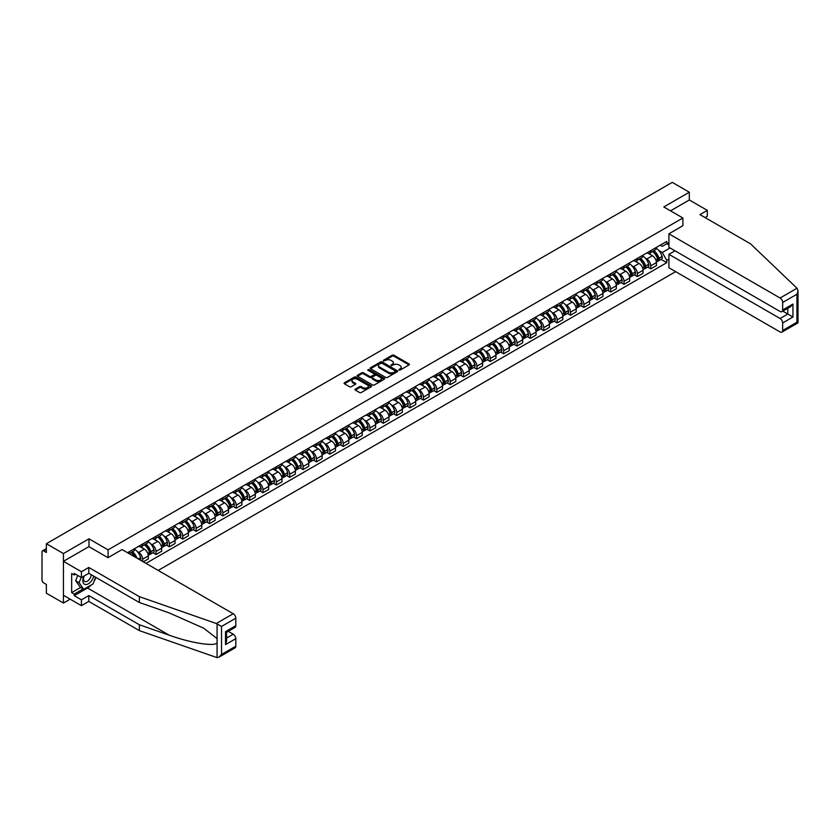 <?xml version="1.0" encoding="UTF-8"?>
<svg xmlns="http://www.w3.org/2000/svg" width="840" height="840" viewBox="0 0 840 840"><rect width="100%" height="100%" fill="white"/><g stroke="black" fill="none" stroke-linecap="round" stroke-linejoin="round"><path stroke-width="1.26" d="M398.937 370.083L400.124 370.083L409.059 364.917A1.186 0.683 0 0 0 409.059 363.951L393.918 355.205A1.186 0.683 0 0 0 392.228 355.205L383.292 360.36L383.292 361.043L385.623 360.381A3.812 2.195 0 0 1 391.01 360.381L392.269 361.106A3.812 2.195 0 0 1 393.393 362.659A3.812 2.195 0 0 1 392.269 364.214L391.115 365.558L393.456 364.896A3.812 2.195 0 0 1 398.832 364.896L400.103 365.62A3.812 2.195 0 0 1 401.216 367.175A3.812 2.195 0 0 1 400.103 368.729L398.937 370.083L398.937 369.401M355.299 389.109A1.186 0.683 0 0 0 355.299 390.086L359.541 392.532A1.186 0.683 0 0 0 361.231 392.532L371.154 386.799A1.186 0.683 0 0 0 371.154 385.833L356.013 377.087A1.186 0.683 0 0 0 354.333 377.087L344.4 382.82A1.186 0.683 0 0 0 344.4 383.786L349.534 386.757A1.186 0.683 0 0 0 351.215 386.757L355.467 384.3A1.186 0.683 0 0 0 355.467 383.324L352.916 381.864A3.181 1.838 0 0 1 351.992 380.562A3.181 1.838 0 0 1 353.955 378.861A3.181 1.838 0 0 1 357.42 379.26L367.395 385.014A3.181 1.838 0 0 1 368.319 386.316A3.181 1.838 0 0 1 366.356 388.017A3.181 1.838 0 0 1 362.891 387.618L361.231 386.652A1.186 0.683 0 0 0 359.541 386.652L355.299 389.109L355.299 390.086L359.541 387.649L359.541 386.652M108.087 549.853L88.977 538.818L63.431 553.56L46.368 543.711L672.263 182.364L689.315 192.213L663.779 206.955L682.889 217.991L108.087 549.853L108.087 557.624M385.707 377.423A1.186 0.683 0 0 0 387.397 377.423L397.32 371.7A1.186 0.683 0 0 0 397.32 370.724L382.179 361.977A1.186 0.683 0 0 0 380.499 361.977L370.566 367.71A1.186 0.683 0 0 0 370.566 368.687L385.707 377.423M367.994 370.262L384.227 379.26L374.315 384.983A1.186 0.683 0 0 1 372.624 384.983L357.483 376.236L357.483 375.27A1.186 0.683 0 0 0 357.483 376.236M357.483 375.27L361.736 372.813A1.186 0.683 0 0 1 363.416 372.813L369.558 376.362A1.186 0.683 0 0 0 371.238 376.362L374.062 374.735A1.186 0.683 0 0 0 374.062 373.758L367.668 370.072L368.844 369.39L384.237 378.273A1.186 0.683 0 0 1 384.237 379.25L384.237 378.273M63.431 553.56L63.431 603.047L46.368 593.208L46.368 584.441L43.712 582.908A2.425 1.397 -120 0 1 42 579.936L42 551.933A2.425 1.397 -120 0 1 42.504 550.82L46.368 548.583M158.183 570.413L675.644 271.656M63.431 603.047L70.161 599.172M46.368 543.711L46.368 552.478L43.712 550.946A2.425 1.397 -120 0 0 42.504 550.82M705.001 217.549L707.322 216.206L707.322 210.368L689.315 199.983L689.315 192.213M650.748 250.656A5.575 3.224 60 0 1 649.593 253.155L655.252 249.89A5.575 3.224 -120 0 0 656.408 247.391M645.383 258.195L646.8 259.014A5.575 3.224 60 0 1 650.748 265.85L656.408 262.584A5.575 3.224 -120 0 0 652.46 255.749L648.417 253.418M656.408 262.584L656.408 265.598L650.748 268.863L647.682 267.099M649.593 253.155A5.575 3.224 60 0 1 646.852 252.903M650.748 265.85L650.748 268.863M637.371 258.373A5.575 3.224 60 0 1 636.226 260.873L641.875 257.607A5.575 3.224 -120 0 0 643.03 255.108M634.305 274.817L637.381 276.581L643.03 273.315L643.03 270.302A5.575 3.224 -120 0 0 639.093 263.466L635.04 261.135M636.226 260.873A5.575 3.224 60 0 1 633.476 260.62M632.005 265.913L633.433 266.742A5.575 3.224 60 0 1 637.381 273.567L637.381 276.581M624.005 266.091A5.575 3.224 60 0 1 622.85 268.601L628.509 265.335A5.575 3.224 -120 0 0 629.664 262.826M620.938 282.534L624.005 284.308L629.664 281.043L629.664 278.019A5.575 3.224 -120 0 0 625.716 271.194L621.674 268.853M622.85 268.601A5.575 3.224 60 0 1 620.109 268.349M618.639 273.63L620.067 274.459A5.575 3.224 60 0 1 624.005 281.284L624.005 284.308M610.638 273.808A5.575 3.224 60 0 1 609.483 276.318L615.132 273.053A5.575 3.224 -120 0 0 616.287 270.543M607.562 290.252L610.638 292.026L616.287 288.76L616.287 285.737A5.575 3.224 -120 0 0 612.35 278.911L608.297 276.57M609.483 276.318A5.575 3.224 60 0 1 606.732 276.066M605.262 281.358L606.69 282.177A5.575 3.224 60 0 1 610.638 289.002L610.638 292.026M597.261 281.536A5.575 3.224 60 0 1 596.106 284.036L601.766 280.77A5.575 3.224 -120 0 0 602.921 278.271M594.195 297.969L597.261 299.744L602.921 296.478L602.921 293.465A5.575 3.224 -120 0 0 598.973 286.629L594.93 284.298M596.106 284.036A5.575 3.224 60 0 1 593.365 283.784M591.896 289.076L593.324 289.894A5.575 3.224 60 0 1 597.261 296.73L597.261 299.744M583.895 289.254A5.575 3.224 60 0 1 582.74 291.753L588.389 288.488A5.575 3.224 -120 0 0 589.544 285.989M580.818 305.697L583.895 307.461L589.544 304.195L589.544 301.182A5.575 3.224 -120 0 0 585.606 294.346L581.553 292.016M582.74 291.753A5.575 3.224 60 0 1 579.989 291.501M578.519 296.793L579.947 297.612A5.575 3.224 60 0 1 583.895 304.447L583.895 307.461M570.518 296.971A5.575 3.224 60 0 1 569.363 299.481L575.022 296.216A5.575 3.224 -120 0 0 576.177 293.706M567.452 313.415L570.518 315.189L576.177 311.923L576.177 308.899A5.575 3.224 -120 0 0 572.229 302.075L568.187 299.733M569.363 299.481A5.575 3.224 60 0 1 566.622 299.229M565.152 304.51L566.58 305.34A5.575 3.224 60 0 1 570.518 312.165L570.518 315.189M557.151 304.689A5.575 3.224 60 0 1 555.996 307.199L561.645 303.933A5.575 3.224 -120 0 0 562.8 301.423M554.075 321.132L557.151 322.906L562.8 319.641L562.8 316.617A5.575 3.224 -120 0 0 558.863 309.792L554.809 307.451M555.996 307.199A5.575 3.224 60 0 1 553.245 306.947M551.775 312.239L553.203 313.058A5.575 3.224 60 0 1 557.151 319.882L557.151 322.906M543.774 312.417A5.575 3.224 60 0 1 542.619 314.916L548.279 311.651A5.575 3.224 -120 0 0 549.433 309.151M540.708 328.85L543.774 330.624L549.433 327.358L549.433 324.345A5.575 3.224 -120 0 0 545.486 317.51L541.443 315.168M542.619 314.916A5.575 3.224 60 0 1 539.879 314.664M538.409 319.956L539.837 320.775A5.575 3.224 60 0 1 543.774 327.611L543.774 330.624M530.408 320.135A5.575 3.224 60 0 1 529.253 322.633L534.902 319.368A5.575 3.224 -120 0 0 536.057 316.869M527.331 336.578L530.408 338.342L536.057 335.076L536.057 332.062A5.575 3.224 -120 0 0 532.119 325.227L528.066 322.896M529.253 322.633A5.575 3.224 60 0 1 526.502 322.381M525.031 327.673L526.46 328.493A5.575 3.224 60 0 1 530.408 335.328L530.408 338.342M517.031 327.852A5.575 3.224 60 0 1 515.875 330.362L521.535 327.086A5.575 3.224 -120 0 0 522.69 324.587M513.965 344.295L517.031 346.07L522.69 342.794L522.69 339.78A5.575 3.224 -120 0 0 518.742 332.955L514.7 330.614M515.875 330.362A5.575 3.224 60 0 1 513.135 330.11M511.665 335.391L513.093 336.221A5.575 3.224 60 0 1 517.031 343.046L517.031 346.07M503.664 335.57A5.575 3.224 60 0 1 502.509 338.079L508.169 334.814A5.575 3.224 -120 0 0 509.313 332.304M500.598 352.012L503.664 353.787L509.313 350.522L509.313 347.498A5.575 3.224 -120 0 0 505.376 340.673L501.322 338.331M502.509 338.079A5.575 3.224 60 0 1 499.758 337.827M498.288 343.108L499.716 343.938A5.575 3.224 60 0 1 503.664 350.763L503.664 353.787M490.287 343.298A5.575 3.224 60 0 1 489.132 345.796L494.792 342.531A5.575 3.224 -120 0 0 495.947 340.032M487.221 359.73L490.287 361.505L495.947 358.239L495.947 355.215A5.575 3.224 -120 0 0 491.999 348.39L487.956 346.048M489.132 345.796A5.575 3.224 60 0 1 486.392 345.544M484.921 350.837L486.35 351.656A5.575 3.224 60 0 1 490.287 358.491L490.287 361.505M476.921 351.015A5.575 3.224 60 0 1 475.766 353.514L481.425 350.249A5.575 3.224 -120 0 0 482.58 347.75M473.855 367.458L476.921 369.222L482.58 365.957L482.58 362.943A5.575 3.224 -120 0 0 478.632 356.108L474.579 353.776M475.766 353.514A5.575 3.224 60 0 1 473.015 353.262M471.544 358.554L472.973 359.373A5.575 3.224 60 0 1 476.921 366.209L476.921 369.222M463.544 358.733A5.575 3.224 60 0 1 462.389 361.231L468.048 357.966A5.575 3.224 -120 0 0 469.203 355.467M460.478 375.175L463.544 376.95L469.203 373.674L469.203 370.661A5.575 3.224 -120 0 0 465.266 363.836L461.213 361.494M462.389 361.231A5.575 3.224 60 0 1 459.648 360.99M458.178 366.272L459.606 367.101A5.575 3.224 60 0 1 463.544 373.926L463.544 376.95M450.177 366.45A5.575 3.224 60 0 1 449.022 368.959L454.681 365.694A5.575 3.224 -120 0 0 455.837 363.185M447.111 382.893L450.177 384.668L455.837 381.402L455.837 378.378A5.575 3.224 -120 0 0 451.889 371.553L447.836 369.212M449.022 368.959A5.575 3.224 60 0 1 446.271 368.707M444.801 373.989L446.229 374.819A5.575 3.224 60 0 1 450.177 381.644L450.177 384.668M436.8 374.178A5.575 3.224 60 0 1 435.645 376.677L441.305 373.411A5.575 3.224 -120 0 0 442.459 370.902M433.734 390.611L436.8 392.385L442.459 389.12L442.459 386.096A5.575 3.224 -120 0 0 438.522 379.27L434.469 376.929M435.645 376.677A5.575 3.224 60 0 1 432.905 376.425M431.435 381.717L432.863 382.536A5.575 3.224 60 0 1 436.8 389.361L436.8 392.385M423.433 381.895A5.575 3.224 60 0 1 422.279 384.394L427.938 381.129A5.575 3.224 -120 0 0 429.093 378.63M420.368 398.339L423.433 400.103L429.093 396.837L429.093 393.824A5.575 3.224 -120 0 0 425.145 386.988L421.092 384.657M422.279 384.394A5.575 3.224 60 0 1 419.528 384.143M418.058 389.435L419.486 390.254A5.575 3.224 60 0 1 423.433 397.089L423.433 400.103M410.056 389.613A5.575 3.224 60 0 1 408.901 392.112L414.561 388.846A5.575 3.224 -120 0 0 415.716 386.348M406.991 406.056L410.056 407.82L415.716 404.555L415.716 401.541A5.575 3.224 -120 0 0 411.779 394.706L407.726 392.375M408.901 392.112A5.575 3.224 60 0 1 406.161 391.86M404.691 397.152L406.119 397.981A5.575 3.224 60 0 1 410.056 404.806L410.056 407.82M396.69 397.331A5.575 3.224 60 0 1 395.535 399.84L401.195 396.575A5.575 3.224 -120 0 0 402.35 394.065M393.624 413.774L396.69 415.548L402.35 412.282L402.35 409.259A5.575 3.224 -120 0 0 398.401 402.433L394.349 400.092M395.535 399.84A5.575 3.224 60 0 1 392.784 399.588M391.325 404.87L392.742 405.699A5.575 3.224 60 0 1 396.69 412.524L396.69 415.548M383.313 405.058A5.575 3.224 60 0 1 382.158 407.558L387.818 404.292A5.575 3.224 -120 0 0 388.973 401.782M380.247 421.491L383.313 423.266L388.973 420L388.973 416.976A5.575 3.224 -120 0 0 385.035 410.151L380.982 407.81M382.158 407.558A5.575 3.224 60 0 1 379.418 407.306M377.947 412.598L379.376 413.417A5.575 3.224 60 0 1 383.313 420.242L383.313 423.266M369.947 412.776A5.575 3.224 60 0 1 368.792 415.275L374.451 412.01A5.575 3.224 -120 0 0 375.606 409.511M366.881 429.209L369.947 430.983L375.606 427.718L375.606 424.704A5.575 3.224 -120 0 0 371.658 417.869L367.616 415.538M368.792 415.275A5.575 3.224 60 0 1 366.041 415.023M364.581 420.315L365.999 421.134A5.575 3.224 60 0 1 369.947 427.969L369.947 430.983M356.57 420.494A5.575 3.224 60 0 1 355.415 422.993L361.074 419.727A5.575 3.224 -120 0 0 362.229 417.228M353.504 436.937L356.57 438.701L362.229 435.435L362.229 432.421A5.575 3.224 -120 0 0 358.292 425.586L354.239 423.255M355.415 422.993A5.575 3.224 60 0 1 352.674 422.741M351.204 428.032L352.632 428.852A5.575 3.224 60 0 1 356.57 435.687L356.57 438.701M343.203 428.211A5.575 3.224 60 0 1 342.048 430.721L347.707 427.455A5.575 3.224 -120 0 0 348.863 424.945M340.137 444.654L343.203 446.429L348.863 443.163L348.863 440.139A5.575 3.224 -120 0 0 344.915 433.314L340.872 430.973M342.048 430.721A5.575 3.224 60 0 1 339.308 430.469M337.838 435.75L339.255 436.58A5.575 3.224 60 0 1 343.203 443.405L343.203 446.429M329.826 435.929A5.575 3.224 60 0 1 328.671 438.438L334.331 435.173A5.575 3.224 -120 0 0 335.486 432.663M326.76 452.372L329.826 454.146L335.486 450.881L335.486 447.856A5.575 3.224 -120 0 0 331.548 441.031L327.495 438.69M328.671 438.438A5.575 3.224 60 0 1 325.931 438.186M324.461 443.478L325.889 444.297A5.575 3.224 60 0 1 329.826 451.122L329.826 454.146M316.459 443.656A5.575 3.224 60 0 1 315.305 446.156L320.964 442.89A5.575 3.224 -120 0 0 322.119 440.391M313.394 460.089L316.459 461.864L322.119 458.598L322.119 455.584A5.575 3.224 -120 0 0 318.171 448.749L314.129 446.407M315.305 446.156A5.575 3.224 60 0 1 312.564 445.904M311.094 451.195L312.512 452.015A5.575 3.224 60 0 1 316.459 458.85L316.459 461.864M303.082 451.374A5.575 3.224 60 0 1 301.938 453.873L307.587 450.608A5.575 3.224 -120 0 0 308.742 448.108M300.017 467.817L303.093 469.581L308.742 466.316L308.742 463.302A5.575 3.224 -120 0 0 304.805 456.467L300.752 454.136M301.938 453.873A5.575 3.224 60 0 1 299.187 453.621M297.717 458.913L299.145 459.732A5.575 3.224 60 0 1 303.093 466.568L303.093 469.581M289.716 459.092A5.575 3.224 60 0 1 288.561 461.601L294.221 458.325A5.575 3.224 -120 0 0 295.375 455.826M286.65 475.534L289.716 477.309L295.375 474.044L295.375 471.019A5.575 3.224 -120 0 0 291.428 464.195L287.385 461.853M288.561 461.601A5.575 3.224 60 0 1 285.82 461.349M284.351 466.631L285.779 467.46A5.575 3.224 60 0 1 289.716 474.285L289.716 477.309M276.35 466.809A5.575 3.224 60 0 1 275.195 469.319L280.844 466.053A5.575 3.224 -120 0 0 281.998 463.544M273.273 483.252L276.35 485.027L281.998 481.761L281.998 478.737A5.575 3.224 -120 0 0 278.061 471.912L274.008 469.57M275.195 469.319A5.575 3.224 60 0 1 272.444 469.067M270.974 474.348L272.401 475.178A5.575 3.224 60 0 1 276.35 482.003L276.35 485.027M262.973 474.537A5.575 3.224 60 0 1 261.817 477.036L267.477 473.771A5.575 3.224 -120 0 0 268.632 471.272M259.906 490.969L262.973 492.744L268.632 489.479L268.632 486.455A5.575 3.224 -120 0 0 264.684 479.63L260.642 477.288M261.817 477.036A5.575 3.224 60 0 1 259.077 476.784M257.607 482.076L259.035 482.895A5.575 3.224 60 0 1 262.973 489.731L262.973 492.744M249.606 482.255A5.575 3.224 60 0 1 248.451 484.754L254.1 481.488A5.575 3.224 -120 0 0 255.255 478.989M246.53 498.697L249.606 500.462L255.255 497.196L255.255 494.183A5.575 3.224 -120 0 0 251.317 487.347L247.265 485.016M248.451 484.754A5.575 3.224 60 0 1 245.7 484.502M244.23 489.794L245.658 490.613A5.575 3.224 60 0 1 249.606 497.448L249.606 500.462M236.229 489.972A5.575 3.224 60 0 1 235.074 492.471L240.734 489.206A5.575 3.224 -120 0 0 241.889 486.707M233.163 506.415L236.229 508.19L241.889 504.913L241.889 501.9A5.575 3.224 -120 0 0 237.941 495.075L233.898 492.733M235.074 492.471A5.575 3.224 60 0 1 232.334 492.23M230.864 497.511L232.291 498.341A5.575 3.224 60 0 1 236.229 505.166L236.229 508.19M222.863 497.69A5.575 3.224 60 0 1 221.708 500.199L227.357 496.933A5.575 3.224 -120 0 0 228.512 494.424M219.786 514.133L222.863 515.907L228.512 512.642L228.512 509.618A5.575 3.224 -120 0 0 224.574 502.793L220.521 500.451M221.708 500.199A5.575 3.224 60 0 1 218.957 499.947M217.487 505.229L218.915 506.058A5.575 3.224 60 0 1 222.863 512.883L222.863 515.907M209.486 505.418A5.575 3.224 60 0 1 208.331 507.917L213.99 504.651A5.575 3.224 -120 0 0 215.145 502.152M206.419 521.85L209.486 523.625L215.145 520.359L215.145 517.335A5.575 3.224 -120 0 0 211.197 510.51L207.155 508.169M208.331 507.917A5.575 3.224 60 0 1 205.59 507.665M204.12 512.957L205.548 513.776A5.575 3.224 60 0 1 209.486 520.611L209.486 523.625M196.119 513.135A5.575 3.224 60 0 1 194.964 515.634L200.613 512.369A5.575 3.224 -120 0 0 201.768 509.87M193.042 529.578L196.119 531.342L201.768 528.077L201.768 525.063A5.575 3.224 -120 0 0 197.831 518.228L193.778 515.897M194.964 515.634A5.575 3.224 60 0 1 192.213 515.382M190.743 520.674L192.171 521.493A5.575 3.224 60 0 1 196.119 528.329L196.119 531.342M182.742 520.853A5.575 3.224 60 0 1 181.587 523.351L187.247 520.086A5.575 3.224 -120 0 0 188.402 517.587M179.676 537.295L182.742 539.059L188.402 535.794L188.402 532.781A5.575 3.224 -120 0 0 184.453 525.956L180.411 523.614M181.587 523.351A5.575 3.224 60 0 1 178.847 523.1M177.377 528.392L178.804 529.221A5.575 3.224 60 0 1 182.742 536.046L182.742 539.059M169.376 528.57A5.575 3.224 60 0 1 168.221 531.08L173.88 527.814A5.575 3.224 -120 0 0 175.025 525.305M166.309 545.013L169.376 546.788L175.025 543.522L175.025 540.498A5.575 3.224 -120 0 0 171.087 533.673L167.034 531.332M168.221 531.08A5.575 3.224 60 0 1 165.47 530.827M164 536.109L165.428 536.938A5.575 3.224 60 0 1 169.376 543.764L169.376 546.788M155.999 536.298A5.575 3.224 60 0 1 154.844 538.797L160.503 535.531A5.575 3.224 -120 0 0 161.658 533.022M152.933 552.731L155.999 554.505L161.658 551.24L161.658 548.216A5.575 3.224 -120 0 0 157.71 541.391L153.667 539.049M154.844 538.797A5.575 3.224 60 0 1 152.103 538.545M150.633 543.837L152.061 544.656A5.575 3.224 60 0 1 155.999 551.481L155.999 554.505M142.632 544.016A5.575 3.224 60 0 1 141.477 546.514L147.137 543.249A5.575 3.224 -120 0 0 148.291 540.75M143.315 561.824L148.291 558.957L148.291 555.944A5.575 3.224 -120 0 0 144.344 549.108L140.291 546.777M141.477 546.514A5.575 3.224 60 0 1 138.726 546.263M137.256 551.554L138.684 552.374A5.575 3.224 60 0 1 142.632 559.209L142.632 561.435M129.129 553.644L133.76 550.966A5.575 3.224 -120 0 0 134.915 548.468M129.255 551.733A5.575 3.224 60 0 1 128.845 553.476M668.924 244.965L666.782 243.726L662.235 246.351L660.219 245.185M658.749 250.478L662.235 252.483L670.078 247.958M668.924 259.119L666.782 260.358L662.235 252.483M145.971 563.367L666.782 262.678L666.782 260.358M668.924 242.487L666.782 243.726L666.782 241.395L127.544 552.72M682.889 217.991L682.889 225.761M88.977 538.818L88.977 546.683M661.049 259.371L666.782 262.678M399.273 370.199L400.103 369.726A3.812 2.195 0 0 0 401.216 368.172L401.216 367.175M393.393 362.659L393.393 363.647A3.812 2.195 0 0 1 392.269 365.201L391.451 365.683M409.038 364.928L393.918 356.192A1.186 0.683 0 0 0 392.228 356.192L383.628 361.158M397.32 370.724L397.32 371.7L382.179 362.975A1.186 0.683 0 0 0 380.499 362.975L370.587 368.697M395.22 371.553L395.22 370.87L381.927 363.195L379.522 363.899A3.812 2.195 0 0 0 378.409 365.453A3.812 2.195 0 0 0 379.522 367.006L388.616 372.256A3.812 2.195 0 0 0 394.002 372.256L395.22 371.553L395.22 372.54L395.22 371.858M378.409 365.453L378.409 366.44A3.812 2.195 0 0 0 379.522 367.994L379.522 367.006M395.22 372.54L394.002 373.244A3.812 2.195 0 0 1 388.616 373.244L379.522 367.994M357.504 376.247L361.736 373.8L361.736 372.813M374.409 374.241L374.409 375.239A1.186 0.683 0 0 1 374.062 375.721L371.238 377.349A1.186 0.683 0 0 1 369.558 377.349L363.416 373.8A1.186 0.683 0 0 0 361.736 373.8M375.931 380.037A3.181 1.838 0 0 0 379.397 380.436A3.181 1.838 0 0 0 381.36 378.735A3.181 1.838 0 0 0 380.436 377.444L376.919 375.406A1.186 0.683 0 0 0 375.239 375.406L372.414 377.034A1.186 0.683 0 0 0 372.414 378.01L375.931 380.037L375.931 381.024A3.181 1.838 0 0 0 379.397 381.423A3.181 1.838 0 0 0 381.36 379.733L381.36 378.735M372.068 377.528L372.068 378.514A1.186 0.683 0 0 0 372.414 378.998L372.414 378.01M375.931 381.024L372.414 378.998M368.319 386.316L368.319 387.303A3.181 1.838 0 0 1 366.356 389.004A3.181 1.838 0 0 1 362.891 388.605L361.231 387.649A1.186 0.683 0 0 0 359.541 387.649M351.992 380.562L351.992 381.549A3.181 1.838 0 0 0 352.916 382.851L352.916 381.864M355.446 384.31L352.916 382.851M371.144 386.81L356.013 378.074A1.186 0.683 0 0 0 354.333 378.074L344.421 383.796L344.4 382.82M652.848 251.276A7.633 4.41 60 0 1 652.89 251.297A7.633 4.41 60 0 1 657.92 258.153L657.962 258.31A1.48 0.861 60 0 1 657.731 259.476A1.48 0.861 60 0 1 657.688 259.497M652.523 251.465A9.209 5.324 60 0 1 657.583 259.067L657.625 259.224A3.066 1.764 60 0 1 657.143 261.628L656.387 262.07M657.668 260.957A3.066 1.764 -120 0 0 658.518 260.841A3.066 1.764 -120 0 0 659.001 258.437L658.949 258.279A9.209 5.324 -120 0 0 653.888 250.677M656.292 248.367A9.209 5.324 60 0 1 662.077 256.473L662.13 256.63A3.066 1.764 60 0 1 661.647 259.035L658.518 260.841M649.373 253.26A9.209 5.324 60 0 1 651.304 255.077M655.778 255.097L656.953 255.77M797.013 288.246L798 290.64L796.94 294.231L782.659 302.463A3.633 2.1 -120 0 0 780.087 298.011L797.013 288.246L750.519 243.821L699.951 214.631L707.322 210.368M675.003 250.803L668.924 254.321L668.924 267.781L780.087 331.957A3.633 2.1 -120 0 0 781.914 332.136A3.633 2.1 -120 0 0 782.659 330.477L782.659 322.959A3.633 2.1 -120 0 0 780.087 318.496L787.804 314.044L792.95 317.016L782.659 322.959M668.924 254.321L780.087 318.496M682.889 225.666L668.924 233.825L668.924 247.286L780.087 311.472A3.633 2.1 -120 0 0 781.914 311.651A3.633 2.1 -120 0 0 782.659 309.992L782.659 302.463M668.924 233.825L780.087 298.011M689.315 199.983L670.509 210.84M782.786 311.147L787.804 314.044L787.804 308.248M782.659 309.992L792.95 304.048L790.377 306.768L781.914 311.651M782.659 330.477L796.94 322.235L797.475 322.55M91.298 584.934A13.639 7.875 -60 0 1 87.517 588.01L74.225 595.675L81.427 599.833L88.798 595.581L139.377 624.771L139.377 630.62L217.077 657.636L218.957 657.163L221.529 654.444L235.798 646.202A3.633 2.1 60 0 1 235.053 647.871L218.957 657.163M139.377 624.771L169.26 635.208C190.502 642.915 214.284 646.748 217.077 642.904L217.077 638.6L203.721 628.215L169.26 612.938L139.377 602.511L88.798 573.311L81.427 577.563L74.225 573.405L74.225 574.99L71.663 573.51L71.663 592.61L74.225 594.09L83.15 588.945M81.427 599.833L81.427 605.672L63.431 595.287L63.431 561.33L88.883 546.641L108.003 557.676L122.062 549.559L233.226 613.736A3.633 2.1 60 0 1 235.798 618.198L235.798 625.716A3.633 2.1 60 0 1 235.053 627.385L226.579 632.268L226.579 641.036L225.519 644.616L225.519 631.659C226.905 632.457 226.905 632.457 225.519 631.659L235.798 625.716M88.798 595.581L88.798 601.419L81.427 605.672M139.377 630.62L88.798 601.419M235.798 618.198L221.529 626.43L216.31 623.511L139.377 596.663L88.798 567.473L81.427 571.725L81.427 577.563M81.427 571.725L63.431 561.33M74.225 595.675L74.225 594.09M88.798 567.473L88.798 573.311M139.377 596.663L139.377 602.511M226.579 638.064L233.226 634.231A3.633 2.1 60 0 1 235.798 638.683L235.798 646.202M233.226 634.231L228.207 631.333M95.939 577.426A13.639 7.875 -60 0 1 94.007 581.364M75.6 574.203L74.225 574.99M71.663 592.61L80.577 587.465M83.885 576.146A7.875 4.546 120 0 0 82.803 580.587A7.875 4.546 120 0 0 87.559 584.199A7.875 4.546 120 0 0 93.702 576.146M84.305 575.904A5.397 3.119 120 0 0 83.538 578.981A5.397 3.119 120 0 0 84.662 581.448A5.397 3.119 120 0 0 88.778 580.051A5.397 3.119 120 0 0 91.172 574.675M95.603 577.238L92.998 583.947L83.748 589.292L80.314 587.317L75.684 580.734L77.742 575.442M83.748 589.292L79.117 582.708L81.175 577.416M75.684 580.734L79.117 582.708M639.481 258.993A7.633 4.41 60 0 1 639.524 259.014A7.633 4.41 60 0 1 644.543 265.87L644.585 266.028A1.48 0.861 60 0 1 644.353 267.194A1.48 0.861 60 0 1 644.322 267.215M639.146 259.192A9.209 5.324 60 0 1 644.207 266.784L644.259 266.952A3.066 1.764 60 0 1 643.776 269.346L643.01 269.787M644.291 268.674A3.066 1.764 -120 0 0 645.141 268.559A3.066 1.764 -120 0 0 645.624 266.154L645.582 265.997A9.209 5.324 -120 0 0 640.521 258.394M642.915 256.084A9.209 5.324 60 0 1 648.711 264.191L648.753 264.348A3.066 1.764 60 0 1 648.27 266.752L645.141 268.559M636.006 260.988A9.209 5.324 60 0 1 637.928 262.805M642.411 262.815L643.587 263.487M626.105 266.711A7.633 4.41 60 0 1 626.147 266.742A7.633 4.41 60 0 1 631.176 273.588L631.218 273.745A1.48 0.861 60 0 1 630.987 274.911A1.48 0.861 60 0 1 630.945 274.932M625.779 266.91A9.209 5.324 60 0 1 630.84 274.512L630.882 274.669A3.066 1.764 60 0 1 630.399 277.074L629.643 277.515M630.924 276.392A3.066 1.764 -120 0 0 631.775 276.276A3.066 1.764 -120 0 0 632.258 273.871L632.205 273.714A9.209 5.324 -120 0 0 627.144 266.112M629.549 263.802A9.209 5.324 60 0 1 635.334 271.908L635.387 272.066A3.066 1.764 60 0 1 634.904 274.47L631.775 276.276M622.629 268.706A9.209 5.324 60 0 1 624.561 270.522M629.034 270.532L630.21 271.215M612.738 274.439A7.633 4.41 60 0 1 612.78 274.459A7.633 4.41 60 0 1 617.799 281.306L617.841 281.463A1.48 0.861 60 0 1 617.61 282.639A1.48 0.861 60 0 1 617.578 282.649M612.402 274.627A9.209 5.324 60 0 1 617.463 282.23L617.516 282.387A3.066 1.764 60 0 1 617.033 284.792L616.266 285.233M617.547 284.109A3.066 1.764 -120 0 0 618.398 284.004A3.066 1.764 -120 0 0 618.88 281.6L618.839 281.442A9.209 5.324 -120 0 0 613.778 273.84M616.172 271.53A9.209 5.324 60 0 1 621.968 279.636L622.01 279.794A3.066 1.764 60 0 1 621.526 282.188L618.398 284.004M609.263 276.423A9.209 5.324 60 0 1 611.184 278.24M615.668 278.25L616.844 278.933M599.361 282.156A7.633 4.41 60 0 1 599.403 282.177A7.633 4.41 60 0 1 604.433 289.034L604.475 289.191A1.48 0.861 60 0 1 604.244 290.356A1.48 0.861 60 0 1 604.202 290.367M599.036 282.345A9.209 5.324 60 0 1 604.097 289.947L604.139 290.105A3.066 1.764 60 0 1 603.655 292.509L602.9 292.95M604.18 291.837A3.066 1.764 -120 0 0 605.031 291.721A3.066 1.764 -120 0 0 605.514 289.317L605.462 289.159A9.209 5.324 -120 0 0 600.4 281.558M602.805 279.248A9.209 5.324 60 0 1 608.591 287.354L608.643 287.511A3.066 1.764 60 0 1 608.16 289.916L605.031 291.721M595.885 284.141A9.209 5.324 60 0 1 597.817 285.957M602.291 285.968L603.466 286.65M585.995 289.873A7.633 4.41 60 0 1 586.037 289.894A7.633 4.41 60 0 1 591.055 296.751L591.108 296.909A1.48 0.861 60 0 1 590.867 298.074A1.48 0.861 60 0 1 590.835 298.095M585.659 290.062A9.209 5.324 60 0 1 590.72 297.665L590.772 297.832A3.066 1.764 60 0 1 590.289 300.227L589.523 300.668M590.803 299.555A3.066 1.764 -120 0 0 591.654 299.439A3.066 1.764 -120 0 0 592.137 297.034L592.095 296.877A9.209 5.324 -120 0 0 587.034 289.275M589.428 286.965A9.209 5.324 60 0 1 595.224 295.071L595.266 295.229A3.066 1.764 60 0 1 594.783 297.633L591.654 299.439M582.519 291.869A9.209 5.324 60 0 1 584.441 293.675M588.924 293.695L590.1 294.368M572.628 297.591A7.633 4.41 60 0 1 572.659 297.612A7.633 4.41 60 0 1 577.689 304.469L577.731 304.626A1.48 0.861 60 0 1 577.5 305.792A1.48 0.861 60 0 1 577.469 305.812M572.292 297.791A9.209 5.324 60 0 1 577.353 305.393L577.395 305.55A3.066 1.764 60 0 1 576.912 307.955L576.156 308.385M577.437 307.272A3.066 1.764 -120 0 0 578.288 307.156A3.066 1.764 -120 0 0 578.771 304.752L578.728 304.594A9.209 5.324 -120 0 0 573.657 296.993M576.062 294.683A9.209 5.324 60 0 1 581.847 302.788L581.9 302.946A3.066 1.764 60 0 1 581.417 305.351L578.288 307.156M569.142 299.586A9.209 5.324 60 0 1 571.074 301.403M575.547 301.413L576.723 302.096M559.251 305.319A7.633 4.41 60 0 1 559.293 305.34A7.633 4.41 60 0 1 564.312 312.186L564.365 312.344A1.48 0.861 60 0 1 564.123 313.509A1.48 0.861 60 0 1 564.091 313.53M558.915 305.508A9.209 5.324 60 0 1 563.976 313.11L564.029 313.268A3.066 1.764 60 0 1 563.546 315.672L562.779 316.113M564.071 314.99A3.066 1.764 -120 0 0 564.911 314.874A3.066 1.764 -120 0 0 565.394 312.48L565.351 312.312A9.209 5.324 -120 0 0 560.291 304.721M562.684 302.411A9.209 5.324 60 0 1 568.481 310.506L568.523 310.674A3.066 1.764 60 0 1 568.04 313.068L564.911 314.874M555.775 307.304A9.209 5.324 60 0 1 557.697 309.12M562.18 309.131L563.356 309.813M545.885 313.036A7.633 4.41 60 0 1 545.916 313.058A7.633 4.41 60 0 1 550.946 319.914L550.988 320.072A1.48 0.861 60 0 1 550.756 321.237A1.48 0.861 60 0 1 550.725 321.248M545.549 313.226A9.209 5.324 60 0 1 550.61 320.828L550.651 320.985A3.066 1.764 60 0 1 550.169 323.389L549.413 323.831M550.694 322.718A3.066 1.764 -120 0 0 551.544 322.602A3.066 1.764 -120 0 0 552.027 320.197L551.985 320.04A9.209 5.324 -120 0 0 546.913 312.438M549.318 310.128A9.209 5.324 60 0 1 555.114 318.234L555.156 318.392A3.066 1.764 60 0 1 554.673 320.796L551.544 322.602M542.399 315.021A9.209 5.324 60 0 1 544.331 316.838M548.803 316.848L549.98 317.531M532.508 320.754A7.633 4.41 60 0 1 532.549 320.775A7.633 4.41 60 0 1 537.569 327.631L537.621 327.789A1.48 0.861 60 0 1 537.38 328.955A1.48 0.861 60 0 1 537.348 328.976M532.172 320.943A9.209 5.324 60 0 1 537.232 328.545L537.285 328.703A3.066 1.764 60 0 1 536.802 331.107L536.035 331.548M537.327 330.435A3.066 1.764 -120 0 0 538.167 330.32A3.066 1.764 -120 0 0 538.65 327.915L538.608 327.757A9.209 5.324 -120 0 0 533.547 320.156M535.941 317.846A9.209 5.324 60 0 1 541.737 325.952L541.779 326.109A3.066 1.764 60 0 1 541.296 328.514L538.167 330.32M529.032 322.739A9.209 5.324 60 0 1 530.954 324.555M535.437 324.576L536.613 325.248M519.141 328.471A7.633 4.41 60 0 1 519.173 328.493A7.633 4.41 60 0 1 524.202 335.349L524.244 335.506A1.48 0.861 60 0 1 524.013 336.672A1.48 0.861 60 0 1 523.981 336.693M518.805 328.671A9.209 5.324 60 0 1 523.866 336.273L523.908 336.431A3.066 1.764 60 0 1 523.425 338.835L522.669 339.266M523.95 338.153A3.066 1.764 -120 0 0 524.801 338.037A3.066 1.764 -120 0 0 525.284 335.632L525.242 335.475A9.209 5.324 -120 0 0 520.17 327.873M522.575 325.563A9.209 5.324 60 0 1 528.37 333.669L528.413 333.827A3.066 1.764 60 0 1 527.93 336.231L524.801 338.037M515.666 330.467A9.209 5.324 60 0 1 517.587 332.283M522.06 332.294L523.236 332.966M505.764 336.2A7.633 4.41 60 0 1 505.806 336.221A7.633 4.41 60 0 1 510.825 343.067L510.878 343.224A1.48 0.861 60 0 1 510.636 344.389A1.48 0.861 60 0 1 510.605 344.411M505.428 336.389A9.209 5.324 60 0 1 510.489 343.991L510.542 344.148A3.066 1.764 60 0 1 510.058 346.553L509.292 346.994M510.584 345.87A3.066 1.764 -120 0 0 511.423 345.755A3.066 1.764 -120 0 0 511.906 343.361L511.865 343.193A9.209 5.324 -120 0 0 506.804 335.601M509.197 333.291A9.209 5.324 60 0 1 514.994 341.387L515.035 341.544A3.066 1.764 60 0 1 514.553 343.949L511.423 345.755M502.288 338.184A9.209 5.324 60 0 1 504.21 340.001M508.694 340.011L509.87 340.694M492.398 343.917A7.633 4.41 60 0 1 492.429 343.938A7.633 4.41 60 0 1 497.459 350.794L497.501 350.952A1.48 0.861 60 0 1 497.269 352.118A1.48 0.861 60 0 1 497.238 352.128M492.062 344.106A9.209 5.324 60 0 1 497.123 351.708L497.165 351.866A3.066 1.764 60 0 1 496.681 354.27L495.925 354.711M497.207 353.598A3.066 1.764 -120 0 0 498.057 353.483A3.066 1.764 -120 0 0 498.54 351.078L498.498 350.921A9.209 5.324 -120 0 0 493.427 343.319M495.831 341.008A9.209 5.324 60 0 1 501.627 349.115L501.669 349.272A3.066 1.764 60 0 1 501.186 351.677L498.057 353.483M488.922 345.901A9.209 5.324 60 0 1 490.844 347.718M495.317 347.729L496.493 348.411M479.021 351.635A7.633 4.41 60 0 1 479.062 351.656A7.633 4.41 60 0 1 484.082 358.512L484.134 358.669A1.48 0.861 60 0 1 483.893 359.835A1.48 0.861 60 0 1 483.861 359.856M478.685 351.824A9.209 5.324 60 0 1 483.756 359.425L483.798 359.583A3.066 1.764 60 0 1 483.315 361.988L482.548 362.429M483.84 361.316A3.066 1.764 -120 0 0 484.68 361.2A3.066 1.764 -120 0 0 485.163 358.796L485.121 358.638A9.209 5.324 -120 0 0 480.06 351.036M482.465 348.726A9.209 5.324 60 0 1 488.25 356.832L488.292 356.99A3.066 1.764 60 0 1 487.809 359.394L484.68 361.2M475.545 353.619A9.209 5.324 60 0 1 477.467 355.435M481.95 355.457L483.126 356.129M465.654 359.352A7.633 4.41 60 0 1 465.685 359.373A7.633 4.41 60 0 1 470.715 366.23L470.757 366.387A1.48 0.861 60 0 1 470.526 367.553A1.48 0.861 60 0 1 470.495 367.574M465.318 359.552A9.209 5.324 60 0 1 470.379 367.154L470.421 367.311A3.066 1.764 60 0 1 469.938 369.716L469.182 370.146M470.463 369.033A3.066 1.764 -120 0 0 471.314 368.918A3.066 1.764 -120 0 0 471.796 366.513L471.755 366.356A9.209 5.324 -120 0 0 466.683 358.754M469.088 356.444A9.209 5.324 60 0 1 474.884 364.55L474.925 364.707A3.066 1.764 60 0 1 474.443 367.112L471.314 368.918M462.179 361.347A9.209 5.324 60 0 1 464.1 363.163M468.573 363.174L469.749 363.846M452.277 367.07A7.633 4.41 60 0 1 452.319 367.101A7.633 4.41 60 0 1 457.338 373.947L457.391 374.105A1.48 0.861 60 0 1 457.149 375.27A1.48 0.861 60 0 1 457.118 375.291M451.941 367.269A9.209 5.324 60 0 1 457.013 374.871L457.055 375.029A3.066 1.764 60 0 1 456.572 377.433L455.805 377.874M457.096 376.751A3.066 1.764 -120 0 0 457.937 376.635A3.066 1.764 -120 0 0 458.419 374.231L458.378 374.073A9.209 5.324 -120 0 0 453.317 366.471M455.721 364.161A9.209 5.324 60 0 1 461.507 372.267L461.548 372.425A3.066 1.764 60 0 1 461.066 374.829L457.937 376.635M448.802 369.065A9.209 5.324 60 0 1 450.723 370.881M455.207 370.892L456.382 371.574M438.911 374.798A7.633 4.41 60 0 1 438.942 374.819A7.633 4.41 60 0 1 443.971 381.665L444.014 381.832A1.48 0.861 60 0 1 443.782 382.998A1.48 0.861 60 0 1 443.751 383.008M438.575 374.987A9.209 5.324 60 0 1 443.636 382.589L443.678 382.746A3.066 1.764 60 0 1 443.195 385.151L442.439 385.592M443.719 384.479A3.066 1.764 -120 0 0 444.57 384.363A3.066 1.764 -120 0 0 445.053 381.959L445.011 381.801A9.209 5.324 -120 0 0 439.95 374.199M442.344 371.889A9.209 5.324 60 0 1 448.14 379.995L448.182 380.153A3.066 1.764 60 0 1 447.699 382.557L444.57 384.363M435.435 376.782A9.209 5.324 60 0 1 437.356 378.599M441.83 378.609L443.006 379.292M425.534 382.515A7.633 4.41 60 0 1 425.576 382.536A7.633 4.41 60 0 1 430.594 389.393L430.647 389.55A1.48 0.861 60 0 1 430.406 390.716A1.48 0.861 60 0 1 430.374 390.737M425.197 382.704A9.209 5.324 60 0 1 430.269 390.306L430.311 390.464A3.066 1.764 60 0 1 429.828 392.868L429.062 393.309M430.353 392.196A3.066 1.764 -120 0 0 431.193 392.081A3.066 1.764 -120 0 0 431.687 389.676L431.634 389.519A9.209 5.324 -120 0 0 426.573 381.917M428.978 379.606A9.209 5.324 60 0 1 434.763 387.713L434.805 387.87A3.066 1.764 60 0 1 434.322 390.274L431.193 392.081M422.058 384.5A9.209 5.324 60 0 1 423.98 386.316M428.463 386.337L429.639 387.009M412.167 390.233A7.633 4.41 60 0 1 412.199 390.254A7.633 4.41 60 0 1 417.228 397.11L417.27 397.268A1.48 0.861 60 0 1 417.039 398.433A1.48 0.861 60 0 1 417.007 398.454M411.831 390.432A9.209 5.324 60 0 1 416.892 398.034L416.934 398.192A3.066 1.764 60 0 1 416.451 400.586L415.695 401.026M416.976 399.913A3.066 1.764 -120 0 0 417.827 399.798A3.066 1.764 -120 0 0 418.31 397.394L418.268 397.236A9.209 5.324 -120 0 0 413.207 389.634M415.601 387.324A9.209 5.324 60 0 1 421.397 395.43L421.439 395.588A3.066 1.764 60 0 1 420.956 397.992L417.827 399.798M408.692 392.228A9.209 5.324 60 0 1 410.613 394.044M415.096 394.055L416.262 394.727M398.79 397.95A7.633 4.41 60 0 1 398.832 397.981A7.633 4.41 60 0 1 403.862 404.828L403.904 404.985A1.48 0.861 60 0 1 403.662 406.151A1.48 0.861 60 0 1 403.631 406.171M398.454 398.149A9.209 5.324 60 0 1 403.526 405.752L403.568 405.909A3.066 1.764 60 0 1 403.084 408.314L402.318 408.755M403.61 407.631A3.066 1.764 -120 0 0 404.46 407.516A3.066 1.764 -120 0 0 404.943 405.111L404.891 404.954A9.209 5.324 -120 0 0 399.83 397.352M402.234 395.042A9.209 5.324 60 0 1 408.019 403.147L408.072 403.305A3.066 1.764 60 0 1 407.579 405.709L404.46 407.516M395.315 399.945A9.209 5.324 60 0 1 397.236 401.762M401.719 401.772L402.895 402.455M385.423 405.678A7.633 4.41 60 0 1 385.455 405.699A7.633 4.41 60 0 1 390.485 412.545L390.526 412.713A1.48 0.861 60 0 1 390.296 413.879A1.48 0.861 60 0 1 390.264 413.889M385.088 405.867A9.209 5.324 60 0 1 390.149 413.469L390.191 413.627A3.066 1.764 60 0 1 389.707 416.031L388.952 416.472M390.233 415.349A3.066 1.764 -120 0 0 391.083 415.244A3.066 1.764 -120 0 0 391.566 412.839L391.524 412.681A9.209 5.324 -120 0 0 386.463 405.08M388.857 402.769A9.209 5.324 60 0 1 394.653 410.876L394.695 411.033A3.066 1.764 60 0 1 394.212 413.438L391.083 415.244M381.948 407.663A9.209 5.324 60 0 1 383.87 409.479M388.353 409.49L389.519 410.172M372.046 413.395A7.633 4.41 60 0 1 372.089 413.417A7.633 4.41 60 0 1 377.118 420.273L377.16 420.431A1.48 0.861 60 0 1 376.929 421.596A1.48 0.861 60 0 1 376.887 421.606M371.721 413.584A9.209 5.324 60 0 1 376.782 421.187L376.824 421.344A3.066 1.764 60 0 1 376.341 423.749L375.575 424.19M376.866 423.077A3.066 1.764 -120 0 0 377.717 422.961A3.066 1.764 -120 0 0 378.2 420.556L378.147 420.399A9.209 5.324 -120 0 0 373.086 412.797M375.491 410.487A9.209 5.324 60 0 1 381.276 418.593L381.329 418.751A3.066 1.764 60 0 1 380.846 421.155L377.717 422.961M368.571 415.38A9.209 5.324 60 0 1 370.493 417.197M374.976 417.218L376.152 417.89M358.68 421.113A7.633 4.41 60 0 1 358.722 421.134A7.633 4.41 60 0 1 363.741 427.991L363.783 428.148A1.48 0.861 60 0 1 363.552 429.314A1.48 0.861 60 0 1 363.52 429.334M358.344 421.312A9.209 5.324 60 0 1 363.405 428.904L363.457 429.072A3.066 1.764 60 0 1 362.964 431.466L362.208 431.907M363.489 430.794A3.066 1.764 -120 0 0 364.34 430.679A3.066 1.764 -120 0 0 364.822 428.274L364.781 428.117A9.209 5.324 -120 0 0 359.719 420.515M362.114 418.205A9.209 5.324 60 0 1 367.909 426.31L367.952 426.468A3.066 1.764 60 0 1 367.469 428.873L364.34 430.679M355.205 423.108A9.209 5.324 60 0 1 357.126 424.925M361.61 424.935L362.775 425.607M345.303 428.831A7.633 4.41 60 0 1 345.345 428.852A7.633 4.41 60 0 1 350.375 435.708L350.417 435.866A1.48 0.861 60 0 1 350.185 437.031A1.48 0.861 60 0 1 350.144 437.052M344.978 429.03A9.209 5.324 60 0 1 350.038 436.632L350.081 436.79A3.066 1.764 60 0 1 349.598 439.194L348.831 439.625M350.123 438.512A3.066 1.764 -120 0 0 350.973 438.396A3.066 1.764 -120 0 0 351.456 435.992L351.404 435.834A9.209 5.324 -120 0 0 346.343 428.232M348.747 425.922A9.209 5.324 60 0 1 354.532 434.028L354.585 434.185A3.066 1.764 60 0 1 354.102 436.59L350.973 438.396M341.828 430.826A9.209 5.324 60 0 1 343.76 432.642M348.233 432.653L349.409 433.335M331.937 436.558A7.633 4.41 60 0 1 331.979 436.58A7.633 4.41 60 0 1 336.998 443.425L337.04 443.583A1.48 0.861 60 0 1 336.808 444.759A1.48 0.861 60 0 1 336.777 444.769M331.601 436.748A9.209 5.324 60 0 1 336.661 444.35L336.714 444.507A3.066 1.764 60 0 1 336.221 446.911L335.465 447.353M336.745 446.229A3.066 1.764 -120 0 0 337.596 446.114A3.066 1.764 -120 0 0 338.079 443.719L338.037 443.562A9.209 5.324 -120 0 0 332.976 435.96M335.37 433.65A9.209 5.324 60 0 1 341.166 441.745L341.208 441.913A3.066 1.764 60 0 1 340.725 444.308L337.596 446.114M328.461 438.543A9.209 5.324 60 0 1 330.382 440.36M334.866 440.37L336.031 441.053M318.56 444.276A7.633 4.41 60 0 1 318.602 444.297A7.633 4.41 60 0 1 323.631 451.154L323.673 451.311A1.48 0.861 60 0 1 323.442 452.477A1.48 0.861 60 0 1 323.4 452.487M318.234 444.465A9.209 5.324 60 0 1 323.295 452.067L323.337 452.225A3.066 1.764 60 0 1 322.854 454.629L322.098 455.07M323.379 453.957A3.066 1.764 -120 0 0 324.23 453.842A3.066 1.764 -120 0 0 324.713 451.437L324.66 451.28A9.209 5.324 -120 0 0 319.599 443.678M322.004 441.368A9.209 5.324 60 0 1 327.789 449.474L327.842 449.631A3.066 1.764 60 0 1 327.358 452.036L324.23 453.842M315.084 446.261A9.209 5.324 60 0 1 317.016 448.077M321.489 448.088L322.665 448.77M305.193 451.994A7.633 4.41 60 0 1 305.235 452.015A7.633 4.41 60 0 1 310.254 458.871L310.296 459.029A1.48 0.861 60 0 1 310.065 460.194A1.48 0.861 60 0 1 310.034 460.215M304.857 452.183A9.209 5.324 60 0 1 309.918 459.784L309.971 459.942A3.066 1.764 60 0 1 309.488 462.346L308.721 462.788M310.002 461.675A3.066 1.764 -120 0 0 310.853 461.559A3.066 1.764 -120 0 0 311.336 459.155L311.294 458.997A9.209 5.324 -120 0 0 306.233 451.395M308.627 449.085A9.209 5.324 60 0 1 314.423 457.191L314.465 457.349A3.066 1.764 60 0 1 313.981 459.753L310.853 461.559M301.718 453.989A9.209 5.324 60 0 1 303.639 455.794M308.123 455.816L309.298 456.488M291.816 459.711A7.633 4.41 60 0 1 291.858 459.732A7.633 4.41 60 0 1 296.887 466.589L296.93 466.746A1.48 0.861 60 0 1 296.699 467.911A1.48 0.861 60 0 1 296.656 467.933M291.491 459.911A9.209 5.324 60 0 1 296.552 467.513L296.594 467.67A3.066 1.764 60 0 1 296.111 470.075L295.355 470.505M296.635 469.392A3.066 1.764 -120 0 0 297.486 469.276A3.066 1.764 -120 0 0 297.969 466.872L297.917 466.715A9.209 5.324 -120 0 0 292.856 459.113M295.26 456.803A9.209 5.324 60 0 1 301.046 464.909L301.098 465.066A3.066 1.764 60 0 1 300.615 467.471L297.486 469.276M288.341 461.706A9.209 5.324 60 0 1 290.272 463.522M294.745 463.533L295.921 464.216M278.45 467.439A7.633 4.41 60 0 1 278.492 467.46A7.633 4.41 60 0 1 283.51 474.306L283.553 474.464A1.48 0.861 60 0 1 283.322 475.629A1.48 0.861 60 0 1 283.29 475.65M278.114 467.628A9.209 5.324 60 0 1 283.175 475.23L283.227 475.388A3.066 1.764 60 0 1 282.744 477.792L281.978 478.233M283.258 477.11A3.066 1.764 -120 0 0 284.109 476.994A3.066 1.764 -120 0 0 284.592 474.6L284.55 474.432A9.209 5.324 -120 0 0 279.489 466.841M281.883 464.531A9.209 5.324 60 0 1 287.679 472.626L287.721 472.794A3.066 1.764 60 0 1 287.238 475.188L284.109 476.994M274.974 469.423A9.209 5.324 60 0 1 276.895 471.24M281.379 471.251L282.555 471.933M265.072 475.156A7.633 4.41 60 0 1 265.115 475.178A7.633 4.41 60 0 1 270.144 482.034L270.186 482.192A1.48 0.861 60 0 1 269.955 483.357A1.48 0.861 60 0 1 269.913 483.368M264.747 475.346A9.209 5.324 60 0 1 269.808 482.947L269.85 483.105A3.066 1.764 60 0 1 269.367 485.51L268.611 485.951M269.892 484.838A3.066 1.764 -120 0 0 270.743 484.722A3.066 1.764 -120 0 0 271.226 482.318L271.173 482.16A9.209 5.324 -120 0 0 266.112 474.558M268.517 472.248A9.209 5.324 60 0 1 274.302 480.354L274.355 480.512A3.066 1.764 60 0 1 273.871 482.916L270.743 484.722M261.597 477.141A9.209 5.324 60 0 1 263.529 478.957M268.002 478.968L269.178 479.651M251.706 482.874A7.633 4.41 60 0 1 251.748 482.895A7.633 4.41 60 0 1 256.767 489.752L256.82 489.909A1.48 0.861 60 0 1 256.578 491.075A1.48 0.861 60 0 1 256.547 491.096M251.37 483.063A9.209 5.324 60 0 1 256.431 490.665L256.484 490.822A3.066 1.764 60 0 1 256 493.227L255.234 493.668M256.515 492.555A3.066 1.764 -120 0 0 257.365 492.44A3.066 1.764 -120 0 0 257.849 490.035L257.807 489.878A9.209 5.324 -120 0 0 252.746 482.276M255.14 479.966A9.209 5.324 60 0 1 260.935 488.072L260.978 488.229A3.066 1.764 60 0 1 260.495 490.634L257.365 492.44M248.231 484.858A9.209 5.324 60 0 1 250.152 486.675M254.636 486.696L255.811 487.368M238.34 490.592A7.633 4.41 60 0 1 238.371 490.613A7.633 4.41 60 0 1 243.401 497.469L243.442 497.627A1.48 0.861 60 0 1 243.212 498.792A1.48 0.861 60 0 1 243.18 498.813M238.004 490.791A9.209 5.324 60 0 1 243.065 498.393L243.107 498.55A3.066 1.764 60 0 1 242.624 500.955L241.868 501.386M243.149 500.273A3.066 1.764 -120 0 0 243.999 500.157A3.066 1.764 -120 0 0 244.482 497.753L244.44 497.595A9.209 5.324 -120 0 0 239.369 489.993M241.773 487.683A9.209 5.324 60 0 1 247.559 495.789L247.611 495.947A3.066 1.764 60 0 1 247.128 498.351L243.999 500.157M234.853 492.587A9.209 5.324 60 0 1 236.786 494.403M241.259 494.413L242.434 495.086M224.963 498.32A7.633 4.41 60 0 1 225.005 498.341A7.633 4.41 60 0 1 230.024 505.187L230.076 505.344A1.48 0.861 60 0 1 229.834 506.51A1.48 0.861 60 0 1 229.803 506.531M224.627 498.509A9.209 5.324 60 0 1 229.688 506.111L229.74 506.268A3.066 1.764 60 0 1 229.257 508.673L228.491 509.114M229.782 507.99A3.066 1.764 -120 0 0 230.622 507.875A3.066 1.764 -120 0 0 231.105 505.47L231.063 505.312A9.209 5.324 -120 0 0 226.002 497.711M228.396 495.411A9.209 5.324 60 0 1 234.192 503.507L234.234 503.664A3.066 1.764 60 0 1 233.751 506.069L230.622 507.875M221.487 500.304A9.209 5.324 60 0 1 223.409 502.12M227.892 502.131L229.068 502.814M211.596 506.037A7.633 4.41 60 0 1 211.628 506.058A7.633 4.41 60 0 1 216.657 512.914L216.699 513.072A1.48 0.861 60 0 1 216.468 514.238A1.48 0.861 60 0 1 216.436 514.248M211.26 506.226A9.209 5.324 60 0 1 216.321 513.828L216.363 513.986A3.066 1.764 60 0 1 215.88 516.39L215.124 516.831M216.405 515.718A3.066 1.764 -120 0 0 217.256 515.603A3.066 1.764 -120 0 0 217.739 513.198L217.697 513.041A9.209 5.324 -120 0 0 212.625 505.439M215.03 503.129A9.209 5.324 60 0 1 220.826 511.235L220.868 511.392A3.066 1.764 60 0 1 220.385 513.797L217.256 515.603M208.11 508.022A9.209 5.324 60 0 1 210.042 509.838M214.515 509.849L215.691 510.531M198.219 513.755A7.633 4.41 60 0 1 198.261 513.776A7.633 4.41 60 0 1 203.28 520.632L203.333 520.789A1.48 0.861 60 0 1 203.091 521.955A1.48 0.861 60 0 1 203.059 521.976M197.883 513.944A9.209 5.324 60 0 1 202.944 521.545L202.997 521.703A3.066 1.764 60 0 1 202.514 524.107L201.747 524.548M203.039 523.436A3.066 1.764 -120 0 0 203.879 523.32A3.066 1.764 -120 0 0 204.362 520.916L204.32 520.758A9.209 5.324 -120 0 0 199.259 513.156M201.653 510.846A9.209 5.324 60 0 1 207.448 518.952L207.491 519.11A3.066 1.764 60 0 1 207.008 521.514L203.879 523.32M194.744 515.739A9.209 5.324 60 0 1 196.665 517.556M201.149 517.577L202.325 518.249M184.853 521.472A7.633 4.41 60 0 1 184.884 521.493A7.633 4.41 60 0 1 189.913 528.35L189.956 528.507A1.48 0.861 60 0 1 189.725 529.673A1.48 0.861 60 0 1 189.693 529.694M184.517 521.672A9.209 5.324 60 0 1 189.578 529.274L189.62 529.431A3.066 1.764 60 0 1 189.137 531.825L188.381 532.266M189.661 531.153A3.066 1.764 -120 0 0 190.512 531.038A3.066 1.764 -120 0 0 190.995 528.633L190.953 528.476A9.209 5.324 -120 0 0 185.882 520.874M188.286 518.563A9.209 5.324 60 0 1 194.082 526.669L194.124 526.827A3.066 1.764 60 0 1 193.641 529.231L190.512 531.038M181.377 523.467A9.209 5.324 60 0 1 183.298 525.284M187.772 525.294L188.947 525.966M171.476 529.19A7.633 4.41 60 0 1 171.518 529.221A7.633 4.41 60 0 1 176.536 536.067L176.589 536.225A1.48 0.861 60 0 1 176.347 537.39A1.48 0.861 60 0 1 176.316 537.411M171.14 529.389A9.209 5.324 60 0 1 176.201 536.991L176.253 537.149A3.066 1.764 60 0 1 175.77 539.553L175.004 539.994M176.295 538.871A3.066 1.764 -120 0 0 177.135 538.755A3.066 1.764 -120 0 0 177.618 536.351L177.576 536.193A9.209 5.324 -120 0 0 172.515 528.591M174.909 526.281A9.209 5.324 60 0 1 180.705 534.387L180.747 534.544A3.066 1.764 60 0 1 180.264 536.949L177.135 538.755M168 531.184A9.209 5.324 60 0 1 169.922 533.001M174.405 533.012L175.581 533.694M158.109 536.918A7.633 4.41 60 0 1 158.141 536.938A7.633 4.41 60 0 1 163.17 543.784L163.212 543.952A1.48 0.861 60 0 1 162.981 545.118A1.48 0.861 60 0 1 162.95 545.129M157.773 537.106A9.209 5.324 60 0 1 162.834 544.708L162.876 544.866A3.066 1.764 60 0 1 162.393 547.271L161.637 547.712M162.918 546.599A3.066 1.764 -120 0 0 163.769 546.483A3.066 1.764 -120 0 0 164.252 544.078L164.209 543.921A9.209 5.324 -120 0 0 159.138 536.319M161.542 534.009A9.209 5.324 60 0 1 167.339 542.115L167.381 542.273A3.066 1.764 60 0 1 166.898 544.677L163.769 546.483M154.634 538.902A9.209 5.324 60 0 1 156.555 540.719M161.028 540.729L162.204 541.412M144.732 544.635A7.633 4.41 60 0 1 144.774 544.656A7.633 4.41 60 0 1 149.793 551.513L149.846 551.67A1.48 0.861 60 0 1 149.604 552.836A1.48 0.861 60 0 1 149.572 552.856M144.396 544.824A9.209 5.324 60 0 1 149.468 552.426L149.51 552.583A3.066 1.764 60 0 1 149.027 554.988L148.26 555.429M149.552 554.316A3.066 1.764 -120 0 0 150.392 554.2A3.066 1.764 -120 0 0 150.875 551.796L150.833 551.639A9.209 5.324 -120 0 0 145.772 544.037M148.176 541.726A9.209 5.324 60 0 1 153.962 549.832L154.004 549.99A3.066 1.764 60 0 1 153.521 552.395L150.392 554.2M141.257 546.62A9.209 5.324 60 0 1 143.178 548.436M147.661 548.457L148.838 549.129M131.365 552.352A7.633 4.41 60 0 1 131.397 552.374A7.633 4.41 60 0 1 135.776 557.476M134.799 549.444A9.209 5.324 60 0 1 140.595 557.55L140.637 557.707A3.066 1.764 60 0 1 140.238 560.049M137.088 558.232A9.209 5.324 -120 0 0 132.395 551.754M131.03 552.552A9.209 5.324 60 0 1 134.694 556.857M134.285 556.175L135.46 556.847M142.632 559.209L148.291 555.944M155.999 551.481L161.658 548.216M169.376 543.764L175.025 540.498M182.742 536.046L188.402 532.781M196.119 528.329L201.768 525.063M209.486 520.611L215.145 517.335M222.863 512.883L228.512 509.618M236.229 505.166L241.889 501.9M249.606 497.448L255.255 494.183M262.973 489.731L268.632 486.455M276.35 482.003L281.998 478.737M289.716 474.285L295.375 471.019M303.093 466.568L308.742 463.302M316.459 458.85L322.119 455.584M329.826 451.122L335.486 447.856M343.203 443.405L348.863 440.139M356.57 435.687L362.229 432.421M369.947 427.969L375.606 424.704M383.313 420.242L388.973 416.976M396.69 412.524L402.35 409.259M410.056 404.806L415.716 401.541M423.433 397.089L429.093 393.824M436.8 389.361L442.459 386.096M450.177 381.644L455.837 378.378M463.544 373.926L469.203 370.661M476.921 366.209L482.58 362.943M490.287 358.491L495.947 355.215M503.664 350.763L509.313 347.498M517.031 343.046L522.69 339.78M530.408 335.328L536.057 332.062M543.774 327.611L549.433 324.345M557.151 319.882L562.8 316.617M570.518 312.165L576.177 308.899M583.895 304.447L589.544 301.182M597.261 296.73L602.921 293.465M610.638 289.002L616.287 285.737M624.005 281.284L629.664 278.019M637.381 273.567L643.03 270.302M138.684 552.374L144.344 549.108M152.061 544.656L157.71 541.391M165.428 536.938L171.087 533.673M178.804 529.221L184.453 525.956M192.171 521.493L197.831 518.228M205.548 513.776L211.197 510.51M218.915 506.058L224.574 502.793M232.291 498.341L237.941 495.075M245.658 490.613L251.317 487.347M259.035 482.895L264.684 479.63M272.401 475.178L278.061 471.912M285.779 467.46L291.428 464.195M299.145 459.732L304.805 456.467M312.512 452.015L318.171 448.749M325.889 444.297L331.548 441.031M339.255 436.58L344.915 433.314M352.632 428.852L358.292 425.586M365.999 421.134L371.658 417.869M379.376 413.417L385.035 410.151M392.742 405.699L398.401 402.433M406.119 397.981L411.779 394.706M419.486 390.254L425.145 386.988M432.863 382.536L438.522 379.27M446.229 374.819L451.889 371.553M459.606 367.101L465.266 363.836M472.973 359.373L478.632 356.108M486.35 351.656L491.999 348.39M499.716 343.938L505.376 340.673M513.093 336.221L518.742 332.955M526.46 328.493L532.119 325.227M539.837 320.775L545.486 317.51M553.203 313.058L558.863 309.792M566.58 305.34L572.229 302.075M579.947 297.612L585.606 294.346M593.324 289.894L598.973 286.629M606.69 282.177L612.35 278.911M620.067 274.459L625.716 271.194M633.433 266.742L639.093 263.466M646.8 259.014L652.46 255.749M46.368 549.402L43.712 550.946M400.103 369.726L400.103 368.729M391.115 365.558L391.115 364.885M392.269 365.201L392.269 364.214M383.292 361.043L383.292 360.36M392.228 356.192L392.228 355.205M393.918 356.192L393.918 355.205M409.059 364.917L409.059 363.951M370.566 368.687L370.566 367.71M380.499 362.975L380.499 361.977M382.179 362.975L382.179 361.977M388.616 373.244L388.616 372.256M394.002 373.244L394.002 372.256M363.416 373.8L363.416 372.813M369.558 377.349L369.558 376.362M371.238 377.349L371.238 376.362M374.062 375.721L374.062 374.735M368.844 370.377L368.844 369.39M361.231 387.649L361.231 386.652M362.891 388.605L362.891 387.618M355.467 384.3L355.467 383.324M354.333 378.074L354.333 377.087M356.013 378.074L356.013 377.087M371.154 386.799L371.154 385.833M655.946 260.19L657.625 259.224M659.001 258.437L662.13 256.63M658.949 258.279L662.077 256.473M655.893 260.043L657.583 259.067M796.94 322.235L796.94 294.231M792.95 304.048L792.95 317.016M217.077 657.636L217.077 642.904M217.077 638.6L217.077 623.868M221.529 626.43L221.529 654.444M235.798 638.683L225.519 644.616M216.31 623.511L233.226 613.736M87.517 588.01L169.26 635.208M642.579 267.918L644.259 266.952M645.624 266.154L648.753 264.348M645.582 265.997L648.711 264.191M642.526 267.76L644.207 266.784M629.212 275.635L630.882 274.669M632.258 273.871L635.387 272.066M632.205 273.714L635.334 271.908M629.15 275.478L631.292 274.239M615.836 283.353L617.516 282.387M618.88 281.6L622.01 279.794M618.839 281.442L621.968 279.636M615.783 283.206L617.915 281.957M602.469 291.07L604.139 290.105M605.514 289.317L608.643 287.511M605.462 289.159L608.591 287.354M602.406 290.923L604.548 289.674M589.092 298.798L590.772 297.832M592.137 297.034L595.266 295.229M592.095 296.877L595.224 295.071M589.04 298.641L591.171 297.392M575.726 306.516L577.395 305.55M578.771 304.752L581.9 302.946M578.728 304.594L581.847 302.788M575.663 306.358L577.804 305.119M562.349 314.233L564.029 313.268M565.394 312.48L568.523 310.674M565.351 312.312L568.481 310.506M562.296 314.087L564.438 312.837M548.982 321.951L550.651 320.985M552.027 320.197L555.156 318.392M551.985 320.04L555.114 318.234M548.919 321.804L551.061 320.555M535.605 329.679L537.285 328.703M538.65 327.915L541.779 326.109M538.608 327.757L541.737 325.952M535.553 329.522L537.695 328.272M522.239 337.397L523.908 336.431M525.284 335.632L528.413 333.827M525.242 335.475L528.37 333.669M522.176 337.239L524.317 335.99M508.862 345.114L510.542 344.148M511.906 343.361L515.035 341.544M511.865 343.193L514.994 341.387M508.809 344.967L510.951 343.718M495.495 352.832L497.165 351.866M498.54 351.078L501.669 349.272M498.498 350.921L501.627 349.115M495.432 352.685L497.574 351.435M482.118 360.56L483.798 359.583M485.163 358.796L488.292 356.99M485.121 358.638L488.25 356.832M482.066 360.402L484.207 359.153M468.752 368.277L470.421 367.311M471.796 366.513L474.925 364.707M471.755 366.356L474.884 364.55M468.689 368.12L470.831 366.87M455.375 375.995L457.055 375.029M458.419 374.231L461.548 372.425M458.378 374.073L461.507 372.267M455.322 375.848L457.464 374.598M442.008 383.712L443.678 382.746M445.053 381.959L448.182 380.153M445.011 381.801L448.14 379.995M441.945 383.565L444.087 382.316M428.631 391.43L430.311 390.464M431.687 389.676L434.805 387.87M431.634 389.519L434.763 387.713M428.579 391.282L430.269 390.306M415.265 399.157L416.934 398.192M418.31 397.394L421.439 395.588M418.268 397.236L421.397 395.43M415.202 399L416.892 398.034M401.887 406.875L403.568 405.909M404.943 405.111L408.072 403.305M404.891 404.954L408.019 403.147M401.835 406.728L403.526 405.752M388.521 414.593L390.191 413.627M391.566 412.839L394.695 411.033M391.524 412.681L394.653 410.876M388.458 414.445L390.149 413.469M375.144 422.31L376.824 421.344M378.2 420.556L381.329 418.751M378.147 420.399L381.276 418.593M375.092 422.163L376.782 421.187M361.778 430.038L363.457 429.072M364.822 428.274L367.952 426.468M364.781 428.117L367.909 426.31M361.725 429.881L363.405 428.904M348.401 437.756L350.081 436.79M351.456 435.992L354.585 434.185M351.404 435.834L354.532 434.028M348.348 437.598L350.49 436.359M335.034 445.473L336.714 444.507M338.079 443.719L341.208 441.913M338.037 443.562L341.166 441.745M334.981 445.326L337.113 444.077M321.657 453.191L323.337 452.225M324.713 451.437L327.842 449.631M324.66 451.28L327.789 449.474M321.605 453.044L323.746 451.794M308.291 460.919L309.971 459.942M311.336 459.155L314.465 457.349M311.294 458.997L314.423 457.191M308.238 460.761L310.369 459.512M294.924 468.636L296.594 467.67M297.969 466.872L301.098 465.066M297.917 466.715L301.046 464.909M294.861 468.479L296.552 467.513M281.547 476.354L283.227 475.388M284.592 474.6L287.721 472.794M284.55 474.432L287.679 472.626M281.494 476.207L283.626 474.957M268.18 484.071L269.85 483.105M271.226 482.318L274.355 480.512M271.173 482.16L274.302 480.354M268.118 483.924L270.26 482.675M254.803 491.799L256.484 490.822M257.849 490.035L260.978 488.229M257.807 489.878L260.935 488.072M254.751 491.642L256.882 490.392M241.437 499.517L243.107 498.55M244.482 497.753L247.611 495.947M244.44 497.595L247.559 495.789M241.374 499.359L243.516 498.11M228.06 507.234L229.74 506.268M231.105 505.47L234.234 503.664M231.063 505.312L234.192 503.507M228.008 507.087L230.15 505.838M214.694 514.952L216.363 513.986M217.739 513.198L220.868 511.392M217.697 513.041L220.826 511.235M214.631 514.805L216.773 513.555M201.316 522.68L202.997 521.703M204.362 520.916L207.491 519.11M204.32 520.758L207.448 518.952M201.264 522.522L203.406 521.273M187.95 530.397L189.62 529.431M190.995 528.633L194.124 526.827M190.953 528.476L194.082 526.669M187.887 530.24L190.029 528.99M174.573 538.115L176.253 537.149M177.618 536.351L180.747 534.544M177.576 536.193L180.705 534.387M174.521 537.968L176.662 536.718M161.207 545.832L162.876 544.866M164.252 544.078L167.381 542.273M164.209 543.921L167.339 542.115M161.144 545.685L163.285 544.436M147.829 553.55L149.51 552.583M150.875 551.796L154.004 549.99M150.833 551.639L153.962 549.832M147.777 553.403L149.919 552.153M138.411 558.999L140.637 557.707M138.254 558.904L140.595 557.55M395.462 372.204L395.462 371.207M798 290.64L798 322.854L781.914 332.136"/></g></svg>

